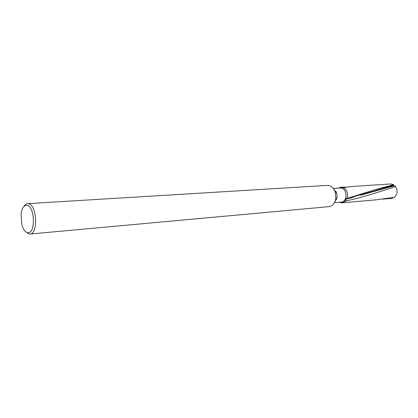 <?xml version="1.0" encoding="UTF-8"?>
<svg xmlns="http://www.w3.org/2000/svg" width="418" height="418" viewBox="0 0 418 418"><rect width="100%" height="100%" fill="white"/><g stroke="black" fill="none" stroke-linecap="round" stroke-linejoin="round"><path stroke-width="0.63" d="M336.563 199.449L336.077 198.571M335.597 192.28L335.941 191.345M333.35 188.455L340.654 188.001C347.342 187.875 347.969 201.904 341.287 202.098L334.437 202.693M354.171 196.789L350.556 197.4C358.56 195.551 350.618 198.404 346.256 198.884L345.759 200.896L345.352 200.165L346.313 198.294L347.175 198.357L377.203 189.119L393.578 184.678L390.605 183.951L351.601 186.501L342.18 187.839L340.414 187.661L340.801 187.186L340.801 187.64L340.801 187.186L346.569 187.086M335.779 192.405L336.046 191.507L335.779 192.405M338.46 188.121L340.801 187.186L338.46 188.121M374.538 189.95L393.584 185.127L394.195 185.592L361.8 194.537C359.668 195.321 359.814 195.394 362.249 194.757C370.938 192.327 383.102 188.377 394.461 185.796L361.194 195.023L360.687 194.882L394.195 185.592L395.647 186.637C382.674 190.624 361.089 198.069 345.759 200.896L342.243 202.803L339.536 202.255L341.558 202.814L342.87 202.709L344.416 202.061L345.77 200.823M23.857 206.539C24.913 204.736 26.156 203.78 27.593 203.665L327.769 185.383C331.213 185.702 333.716 187.933 335.293 192.071L335.811 198.822C334.781 203.461 332.446 206.079 328.799 206.664L29.913 234.049L29.082 234.017L25.78 231.771M27.593 203.665L28.11 203.671C36.732 203.66 38.529 234.137 29.913 234.049M27.609 232.633C25.164 232.037 23.256 229.404 21.888 224.743L21.072 214.084C21.903 208.295 23.789 205.358 26.726 205.285C34.945 205.416 35.859 234.707 27.609 232.633M337.002 198.122L336.72 197.965L337.002 198.122M336.323 192.782L336.453 192.29L336.323 192.782M346.449 198.445L346.804 198.331L346.449 198.445M333.972 189.317L336.762 193.085L337.107 197.599L334.917 201.753M343.256 187.546C347.008 189.762 348.314 193.367 347.175 198.357C348.314 193.367 347.008 189.762 343.256 187.546M393.338 197.515L392.152 198.404L382.841 199.12M393.578 184.678L393.584 185.127M342.243 202.803L376.127 199.83L394.535 197.291C397.487 194.234 397.858 190.681 395.647 186.637M392.152 198.404L389.492 198.66M346.161 198.691L394.132 185.54M336.762 193.085L335.293 192.071M337.107 197.599L335.811 198.822M376.038 189.516L377.208 189.119"/></g></svg>
